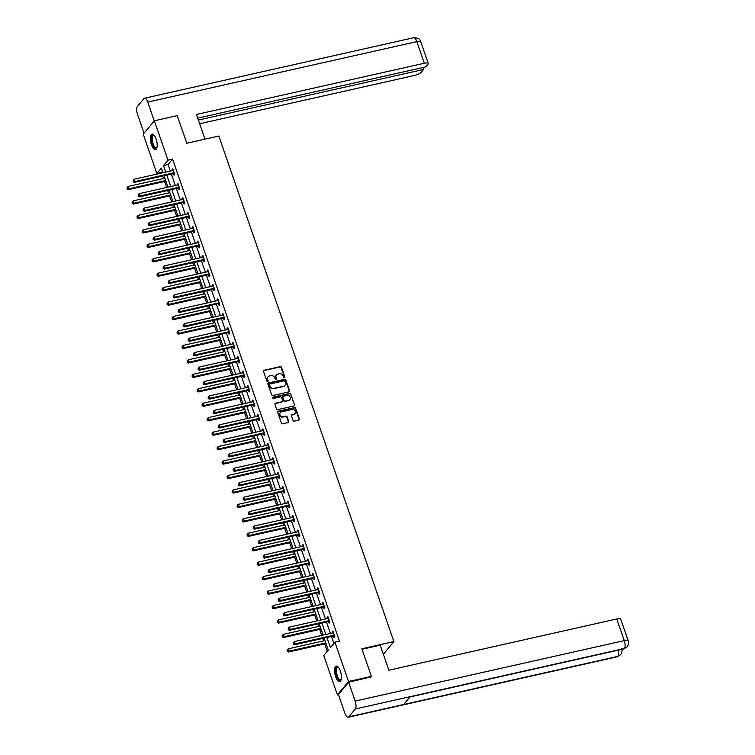 <?xml version="1.0" encoding="UTF-8"?>
<svg xmlns="http://www.w3.org/2000/svg" width="755" height="755" viewBox="0 0 755 755"><rect width="100%" height="100%" fill="white"/><g stroke="black" fill="none" stroke-linecap="round" stroke-linejoin="round"><path stroke-width="1.13" d="M284.418 377.764A0.698 0.623 39.7 0 0 284.824 376.99L281.483 367.326A1 0.887 39.7 0 0 280.265 366.619L264.099 370.261A1 0.887 39.7 0 0 263.514 371.366L266.855 381.03A0.698 0.623 39.7 0 0 268.025 381.332A0.698 0.623 39.7 0 0 268.119 380.746L267.685 379.491A3.19 2.822 39.7 0 1 269.554 375.943L270.903 375.641A3.19 2.822 39.7 0 1 274.782 377.896L275.216 379.152A0.698 0.623 39.7 0 0 276.472 378.868L276.037 377.613A3.19 2.822 39.7 0 1 277.906 374.065L279.256 373.763A3.19 2.822 39.7 0 1 283.134 376.018L283.569 377.273A0.698 0.623 39.7 0 0 284.418 377.764M284.541 377.726A0.698 0.623 39.7 0 0 284.522 377.349L281.181 367.694A1 0.887 39.7 0 0 279.963 366.987L263.797 370.62A1 0.887 39.7 0 0 263.523 370.733M267.836 381.483A0.698 0.623 39.7 0 0 267.817 381.105L267.685 379.491M276.188 379.605A0.698 0.623 39.7 0 0 276.17 379.227L276.037 377.613M335.654 676.678A7.918 3.029 77.3 0 1 336.258 666.127A7.918 3.029 77.3 0 1 340.345 671.035A7.918 3.029 77.3 0 1 339.741 681.576A7.918 3.029 77.3 0 1 335.654 676.678M151.425 144.649A7.918 3.029 77.3 0 1 152.029 134.107A7.918 3.029 77.3 0 1 156.115 139.005A7.918 3.029 77.3 0 1 155.511 149.556A7.918 3.029 77.3 0 1 151.425 144.649M293.044 420.441A1 0.887 39.7 0 0 294.261 421.148L298.791 420.129A1 0.887 39.7 0 0 299.376 419.016L295.667 408.285A1 0.887 39.7 0 0 294.45 407.577L278.284 411.211A1 0.887 39.7 0 0 277.698 412.324L281.407 423.055A1 0.887 39.7 0 0 282.625 423.763L288.108 422.526A1 0.887 39.7 0 0 288.693 421.422L287.098 416.826A1 0.887 39.7 0 0 285.89 416.118L283.172 416.732A2.671 2.359 39.7 0 1 281.483 411.862L292.128 409.474A2.671 2.359 39.7 0 1 293.818 414.335L292.043 414.74A1 0.887 39.7 0 0 291.458 415.845L293.044 420.441M162.467 171.262L161.438 172.499L156.861 173.527L143.233 134.163L154.36 120.781L177.246 115.638L186.806 143.242L218.837 136.042L393.893 641.571L361.862 648.772L371.413 676.376L348.536 681.52L337.409 694.902L323.772 655.538L328.283 650.112L324.131 638.107M154.36 120.781L167.997 160.145L163.486 165.571L165.751 172.121M326.896 637.484L330.388 647.582L334.909 642.156L339.476 641.127L172.574 159.116L167.997 160.145M334.909 642.156L348.536 681.52M289.005 391.854A1 0.887 39.7 0 0 289.59 390.741L285.871 380.01A1 0.887 39.7 0 0 284.663 379.303L268.487 382.936A1 0.887 39.7 0 0 267.902 384.05L271.621 394.78A1 0.887 39.7 0 0 272.838 395.488L289.005 391.854M290.769 394.148L294.488 404.878A1 0.887 39.7 0 1 293.903 405.992L277.727 409.625A1 0.887 39.7 0 1 276.519 408.917L274.924 404.321A1 0.887 39.7 0 1 275.509 403.217L282.068 401.736A1 0.887 39.7 0 0 282.653 400.631L281.596 397.583A1 0.887 39.7 0 0 280.388 396.875L273.555 398.413A0.698 0.623 39.7 0 1 273.112 397.139L289.552 393.44A1 0.887 39.7 0 1 290.769 394.148L294.488 404.878M383.342 654.264L393.893 641.571M172.574 159.116L168.063 164.543L170.328 171.092M171.366 174.084L175.33 185.541M176.368 188.533L180.332 199.99M181.37 202.982L185.334 214.439M186.372 217.431L190.335 228.888M191.374 231.879L195.347 243.336M196.385 246.328L200.349 257.785M201.387 260.777L205.351 272.234M206.389 275.235L210.352 286.683M211.391 289.684L215.354 301.132M216.392 304.133L220.356 315.581M221.394 318.582L225.368 330.029M226.406 333.03L230.369 344.478M231.407 347.479L235.371 358.927M236.409 361.928L240.373 373.376M241.411 376.377L245.375 387.825M246.413 390.826L250.377 402.273M251.415 405.275L255.388 416.722M256.426 419.723L260.39 431.171M261.428 434.172L265.392 445.62M266.43 448.621L270.394 460.069M271.432 463.07L275.396 474.517M276.434 477.519L280.398 488.966M281.436 491.967L285.409 503.415M286.447 506.416L290.411 517.864M291.449 520.865L295.413 532.313M296.451 535.314L300.414 546.762M301.453 549.763L305.416 561.21M306.454 564.212L310.418 575.659M311.456 578.66L315.43 590.108M316.468 593.109L320.431 604.566M321.47 607.558L325.433 619.015M326.471 622.007L330.435 633.464M331.473 636.456L333.87 643.392M173.48 173.744L173.999 175.245L174.754 174.339L172.829 168.78L172.074 169.686L172.404 170.621M178.482 188.193L179.001 189.694L179.756 188.788L177.831 183.229L177.076 184.135L177.406 185.069M183.484 202.642L184.003 204.143L184.758 203.237L182.833 197.678L182.087 198.584L182.408 199.518M188.495 217.091L189.014 218.591L189.76 217.685L187.835 212.127L187.089 213.033L187.41 213.967M193.497 231.54L194.016 233.04L194.762 232.134L192.846 226.576L192.091 227.481L192.412 228.416M198.499 245.988L199.018 247.489L199.773 246.583L197.848 241.024L197.093 241.93L197.414 242.865M203.501 260.437L204.02 261.938L204.775 261.032L202.85 255.473L202.095 256.379L202.425 257.313M208.503 274.886L209.022 276.387L209.777 275.481L207.852 269.922L207.096 270.828L207.427 271.762M213.505 289.335L214.024 290.835L214.779 289.929L212.853 284.371L212.108 285.277L212.429 286.211M218.516 303.784L219.035 305.284L219.78 304.378L217.855 298.82L217.11 299.726L217.431 300.669M223.518 318.232L224.037 319.733L224.782 318.827L222.867 313.268L222.112 314.174L222.432 315.118M228.52 332.681L229.039 334.182L229.794 333.276L227.868 327.717L227.113 328.623L227.434 329.567M233.522 347.13L234.041 348.631L234.796 347.725L232.87 342.166L232.115 343.072L232.446 344.016M238.523 361.579L239.042 363.079L239.797 362.173L237.872 356.615L237.117 357.521L237.447 358.465M243.525 376.028L244.044 377.528L244.799 376.622L242.874 371.064L242.119 371.97L242.449 372.913M248.537 390.477L249.056 391.977L249.801 391.071L247.876 385.512L247.13 386.418L247.451 387.362M253.538 404.925L254.057 406.426L254.803 405.52L252.887 399.961L252.132 400.867L252.453 401.811M258.54 419.374L259.059 420.875L259.814 419.969L257.889 414.41L257.134 415.316L257.455 416.26M263.542 433.823L264.061 435.324L264.816 434.418L262.891 428.859L262.136 429.765L262.466 430.709M268.544 448.272L269.063 449.772L269.818 448.866L267.893 443.317L267.138 444.214L267.468 445.157M273.546 462.721L274.065 464.221L274.82 463.315L272.895 457.766L272.14 458.662L272.47 459.606M278.557 477.169L279.076 478.67L279.822 477.764L277.897 472.215L277.151 473.111L277.472 474.055M283.559 491.618L284.078 493.119L284.824 492.213L282.899 486.664L282.153 487.56L282.474 488.504M288.561 506.067L289.08 507.568L289.835 506.662L287.91 501.112L287.155 502.009L287.476 502.953M293.563 520.516L294.082 522.016L294.837 521.11L292.912 515.561L292.157 516.458L292.487 517.401M298.565 534.965L299.084 536.465L299.839 535.569L297.914 530.01L297.159 530.907L297.489 531.85M303.567 549.423L304.086 550.914L304.841 550.017L302.915 544.459L302.16 545.365L302.491 546.299M308.578 563.872L309.097 565.363L309.843 564.466L307.917 558.908L307.172 559.814L307.493 560.748M313.58 578.321L314.099 579.812L314.844 578.915L312.919 573.356L312.174 574.262L312.495 575.197M318.582 592.769L319.101 594.26L319.856 593.364L317.93 587.805L317.175 588.711L317.496 589.646M323.584 607.218L324.103 608.709L324.858 607.813L322.932 602.254L322.177 603.16L322.508 604.094M328.585 621.667L329.105 623.158L329.859 622.262L327.934 616.703L327.179 617.609L327.51 618.543M333.587 636.116L334.106 637.616L334.861 636.71L332.936 631.152L332.181 632.058L332.511 632.992M161.438 172.499L161.627 173.046M162.665 176.038L163.524 178.501M164.562 181.502L166.629 187.495M167.667 190.487L168.525 192.95M169.564 195.951L171.64 201.944M172.678 204.935L173.527 207.398M174.565 210.4L176.642 216.392M177.68 219.394L178.529 221.847M179.567 224.848L181.644 230.841M182.682 233.842L183.531 236.296M184.569 239.297L186.645 245.29M187.684 248.291L188.533 250.745M189.571 253.746L191.647 259.739M192.685 262.74L193.544 265.194M194.582 268.195L196.649 274.188M197.687 277.189L198.546 279.643M199.584 282.644L201.661 288.636M202.699 291.638L203.548 294.091M204.586 297.093L206.662 303.085M207.701 306.086L208.55 308.54M209.588 311.541L211.664 317.534M212.702 320.535L213.552 322.989M214.59 325.99L216.666 331.983M217.704 334.984L218.554 337.438M219.592 340.439L221.668 346.432M222.706 349.433L223.565 351.887M224.603 354.888L226.67 360.881M227.708 363.882L228.567 366.335M229.605 369.337L231.681 375.329M232.719 378.33L233.569 380.784M234.607 383.785L236.683 389.778M237.721 392.779L238.571 395.233M239.609 398.234L241.685 404.227M242.723 407.228L243.572 409.682M244.611 412.683L246.687 418.676M247.725 421.677L248.574 424.14M249.612 427.132L251.689 433.125M252.727 436.126L253.586 438.589M254.624 441.581L256.691 447.573M257.729 450.575L258.587 453.038M259.626 456.029L261.702 462.022M262.74 465.023L263.589 467.487M264.627 470.478L266.704 476.471M267.742 479.472L268.591 481.935M269.629 484.927L271.706 490.92M272.744 493.921L273.593 496.384M274.631 499.376L276.707 505.369M277.746 508.37L278.595 510.833M279.633 513.825L281.709 519.817M282.748 522.819L283.606 525.282M284.644 528.274L286.711 534.266M287.749 537.267L288.608 539.731M289.646 542.722L291.723 548.715M292.761 551.716L293.61 554.179M294.648 557.171L296.724 563.173M297.763 566.165L298.612 568.628M299.65 571.62L301.726 577.622M302.764 580.614L303.614 583.077M304.652 586.069L306.728 592.071M307.766 595.063L308.616 597.526M309.654 600.518L311.73 606.52M312.768 609.512L313.627 611.975M314.656 614.976L316.732 620.969M317.77 623.96L318.629 626.423M319.667 629.425L321.743 635.417M322.781 638.409L323.631 640.872M324.669 643.873L327.255 651.348M338.457 694.666L337.409 694.902M371.413 676.376L370.658 677.282M162.986 172.744L161.381 168.101L156.861 173.527M323.093 635.106L319.129 623.658M318.091 620.657L314.127 609.209M313.089 606.208L309.116 594.761M308.078 591.76L304.114 580.312M303.076 577.311L299.112 565.863M298.074 562.862L294.11 551.414M293.072 548.413L289.108 536.965M288.07 533.964L284.107 522.517M283.068 519.515L279.095 508.068M278.057 505.067L274.093 493.619M273.055 490.618L269.091 479.17M268.053 476.169L264.09 464.721M263.051 461.72L259.088 450.273M258.05 447.271L254.086 435.824M253.048 432.823L249.075 421.375M248.036 418.374L244.073 406.926M243.034 403.925L239.071 392.477M238.033 389.476L234.069 378.029M233.031 375.027L229.067 363.58M228.029 360.579L224.065 349.131M223.027 346.13L219.054 334.682M218.016 331.681L214.052 320.224M213.014 317.232L209.05 305.775M208.012 302.783L204.048 291.326M203.01 288.334L199.046 276.877M198.008 273.886L194.044 262.429M193.006 259.437L189.033 247.98M187.995 244.988L184.031 233.531M182.993 230.539L179.029 219.082M177.991 216.09L174.028 204.633M172.989 201.642L169.026 190.185M167.987 187.193L164.024 175.736M166.789 175.113L170.753 186.57M171.791 189.562L175.755 201.019M176.793 204.01L180.756 215.468M181.795 218.459L185.758 229.916M186.796 232.908L190.77 244.365M191.808 247.357L195.772 258.814M196.81 261.806L200.773 273.263M201.811 276.264L205.775 287.712M206.813 290.713L210.777 302.16M211.815 305.162L215.779 316.609M216.817 319.61L220.79 331.058M221.828 334.059L225.792 345.507M226.83 348.508L230.794 359.956M231.832 362.957L235.796 374.405M236.834 377.406L240.798 388.853M241.836 391.854L245.8 403.302M246.838 406.303L250.811 417.751M251.849 420.752L255.813 432.2M256.851 435.201L260.815 446.649M261.853 449.65L265.817 461.097M266.855 464.099L270.818 475.546M271.857 478.547L275.82 489.995M276.858 492.996L280.832 504.444M281.87 507.445L285.834 518.893M286.872 521.894L290.835 533.341M291.874 536.343L295.837 547.79M296.875 550.791L300.839 562.239M301.877 565.24L305.841 576.688M306.879 579.689L310.852 591.137M311.891 594.138L315.854 605.585M316.892 608.587L320.856 620.044M321.894 623.035L325.858 634.493M168.063 164.543L163.486 165.571M172.074 169.686L173.065 169.46M177.076 184.135L178.067 183.909M182.087 198.584L183.069 198.357M187.089 213.033L188.071 212.806M192.091 227.481L193.082 227.255M197.093 241.93L198.084 241.704M202.095 256.379L203.086 256.153M207.096 270.828L208.087 270.601M212.108 285.277L213.089 285.05M217.11 299.726L218.091 299.509M222.112 314.174L223.102 313.957M227.113 328.623L228.104 328.406M232.115 343.072L233.106 342.855M237.117 357.521L238.108 357.304M242.119 371.97L243.11 371.753M247.13 386.418L248.112 386.201M252.132 400.867L253.123 400.65M257.134 415.316L258.125 415.099M262.136 429.765L263.127 429.548M267.138 444.214L268.129 443.997M272.14 458.662L273.131 458.445M277.151 473.111L278.133 472.894M282.153 487.56L283.144 487.343M287.155 502.009L288.146 501.792M292.157 516.458L293.148 516.241M297.159 530.907L298.149 530.69M302.16 545.365L303.151 545.138M307.172 559.814L308.153 559.587M312.174 574.262L313.165 574.036M317.175 588.711L318.166 588.485M322.177 603.16L323.168 602.934M327.179 617.609L328.17 617.382M332.181 632.058L333.172 631.831M276.321 375.122A3.19 2.822 39.7 0 0 275.735 377.981M267.968 377A3.19 2.822 39.7 0 0 267.383 379.859M289.278 391.741A1 0.887 39.7 0 0 289.288 391.099L285.569 380.378A1 0.887 39.7 0 0 284.361 379.671L268.185 383.304A1 0.887 39.7 0 0 267.912 383.417M284.965 381.294A0.698 0.623 39.7 0 0 284.116 380.803L269.922 383.993A0.698 0.623 39.7 0 0 269.507 384.767L269.969 386.088A3.19 2.822 39.7 0 0 273.848 388.353L283.55 386.173A3.19 2.822 39.7 0 0 285.418 382.615L284.965 381.294M269.488 384.399A0.698 0.623 39.7 0 0 269.205 385.125L269.507 384.767M284.833 385.475A3.19 2.822 39.7 0 1 283.248 386.532L273.546 388.712A3.19 2.822 39.7 0 1 269.667 386.447L269.205 385.125M294.176 405.879A1 0.887 39.7 0 0 294.186 405.237M282.342 401.622A1 0.887 39.7 0 1 281.766 402.104L275.207 403.576A1 0.887 39.7 0 0 274.933 403.689M290.467 394.516A1 0.887 39.7 0 0 289.259 393.808L272.819 397.498A0.698 0.623 39.7 0 0 272.687 397.545M288.872 400.207A2.671 2.359 39.7 0 0 287.193 395.346L283.436 396.186A1 0.887 39.7 0 0 282.851 397.3L283.908 400.348A1 0.887 39.7 0 0 285.126 401.056L288.57 400.575A2.671 2.359 39.7 0 0 289.92 399.659M282.861 396.668A1 0.887 39.7 0 0 282.559 397.659L282.851 397.3M288.57 400.575L284.824 401.415A1 0.887 39.7 0 1 283.606 400.707L282.559 397.659M294.865 413.787A2.671 2.359 39.7 0 1 293.516 414.703L291.741 415.099A1 0.887 39.7 0 0 291.468 415.212M280.133 412.787A2.671 2.359 39.7 0 0 282.87 417.09L283.172 416.732M288.382 422.413A1 0.887 39.7 0 0 288.391 421.781L286.796 417.185A1 0.887 39.7 0 0 285.588 416.477L282.87 417.09M299.065 420.016A1 0.887 39.7 0 0 299.074 419.374L295.365 408.653A1 0.887 39.7 0 0 294.148 407.945L277.982 411.579A1 0.887 39.7 0 0 277.708 411.692M164.873 178.199L128.274 186.419L129.077 188.741L128.322 189.647L165.911 181.191M127.416 188.58L127.095 187.655L127.123 188.948L129.077 188.741L165.675 180.511M127.095 187.655L128.274 186.419M128.322 189.647L127.123 188.948M174.235 172.838L174.084 172.81A1.019 0.897 39.7 0 0 173.716 172.82L135.088 181.502L134.286 179.19L172.914 170.507A1.019 0.897 39.7 0 0 173.235 170.366L173.348 170.281M174.613 173.924L173.329 173.716A1.019 0.897 39.7 0 0 172.961 173.726L134.343 182.408L135.088 181.502L133.437 181.351L133.116 180.426L133.437 181.351M133.135 181.71L134.343 182.408M134.286 179.19L133.116 180.426M156.983 147.404A6.852 2.624 77.3 0 1 156.927 147.518A6.852 2.624 77.3 0 1 153.822 146.904A6.852 2.624 77.3 0 1 151.538 138.401A6.852 2.624 77.3 0 1 154.199 135.343A6.852 2.624 77.3 0 1 154.284 135.419M154.35 135.504A6.342 2.425 -102.7 0 0 153.567 135.371A6.342 2.425 -102.7 0 0 152.246 139.76A6.342 2.425 -102.7 0 0 154.331 146.413A6.342 2.425 -102.7 0 0 156.351 147.754A6.342 2.425 -102.7 0 0 157.002 147.3M152.491 134.088A7.871 3.011 -102.7 0 0 151.16 139.798A7.871 3.011 -102.7 0 0 153.727 147.687A7.871 3.011 -102.7 0 0 155.926 149.367M341.213 679.424A6.852 2.624 77.3 0 1 341.156 679.538A6.852 2.624 77.3 0 1 338.051 678.924A6.852 2.624 77.3 0 1 335.767 670.421A6.852 2.624 77.3 0 1 338.419 667.363A6.852 2.624 77.3 0 1 338.514 667.439M338.58 667.524A6.342 2.425 -102.7 0 0 337.796 667.392A6.342 2.425 -102.7 0 0 336.475 671.78A6.342 2.425 -102.7 0 0 338.561 678.434A6.342 2.425 -102.7 0 0 340.58 679.774A6.342 2.425 -102.7 0 0 341.232 679.321M336.721 666.108A7.871 3.011 -102.7 0 0 335.39 671.818A7.871 3.011 -102.7 0 0 337.957 679.708A7.871 3.011 -102.7 0 0 340.156 681.397M204.973 139.156L196.423 114.467L424.319 63.25L416.836 41.619L147.744 102.095L154.256 120.904M199.631 123.745L414.099 75.547A6.097 1.595 160.9 0 0 421.394 72.14L423.63 69.441L198.367 120.073M147.744 102.095A6.248 2.388 -102.7 0 0 144.526 98.225A6.248 2.388 -102.7 0 0 143.922 98.622L137.401 106.474A6.248 2.388 -102.7 0 0 137.523 114.392L144.035 133.201M197.697 118.139L425.763 66.874L428.009 64.184A6.097 1.595 160.9 0 0 428.274 63.42A6.097 1.595 160.9 0 0 424.319 63.25M422.96 67.506L423.63 69.441M362.032 649.272L380.199 645.195L388.863 670.204L616.76 618.977A6.097 1.595 -19.1 0 1 620.714 619.157L628.198 640.787A6.097 1.595 -19.1 0 0 624.253 640.608L616.76 618.977M348.763 716.854L403.68 704.509L410.201 696.667L355.284 709.002L348.763 716.854A6.248 2.388 -102.7 0 1 348.159 717.25A6.248 2.388 -102.7 0 1 344.941 713.381L338.41 694.534L348.64 682.237L370.969 676.914M355.284 709.002A6.248 2.388 -102.7 0 0 355.161 701.084L348.64 682.237M409.956 696.969L623.781 648.904A6.248 2.388 -102.7 0 0 624.376 648.526L627.131 646.865C628.641 644.421 629 642.392 628.198 640.787M348.159 717.25L617.241 656.774A6.248 2.388 -102.7 0 0 617.845 656.378L620.648 654.66C622.101 652.235 622.441 650.234 621.658 648.649M169.875 192.648L133.276 200.868L134.079 203.189L133.324 204.095L170.913 195.649M132.427 203.029L132.106 202.104L132.125 203.397L134.079 203.189L170.677 194.96M132.106 202.104L133.276 200.868M133.324 204.095L132.125 203.397M174.877 207.096L138.278 215.317L139.08 217.638L138.325 218.544L175.915 210.098M137.429 217.478L137.108 216.553L137.127 217.846L139.08 217.638L175.679 209.409M137.108 216.553L138.278 215.317M138.325 218.544L137.127 217.846M179.237 187.287L179.086 187.259A1.019 0.897 39.7 0 0 178.718 187.268L140.09 195.951L139.288 193.639L177.916 184.956A1.019 0.897 39.7 0 0 178.237 184.815L178.35 184.73M179.614 188.373L178.331 188.165A1.019 0.897 39.7 0 0 177.963 188.174L139.345 196.857L140.09 195.951L138.439 195.8L138.118 194.875L138.439 195.8M138.137 196.158L139.345 196.857M139.288 193.639L138.118 194.875M184.239 201.736L184.088 201.708A1.019 0.897 39.7 0 0 183.72 201.717L145.102 210.4L144.299 208.087L182.918 199.405A1.019 0.897 39.7 0 0 183.238 199.263L183.352 199.178M184.616 202.821L183.333 202.614A1.019 0.897 39.7 0 0 182.974 202.623L144.347 211.306L145.102 210.4L143.441 210.249L143.12 209.324L143.441 210.249M143.139 210.607L144.347 211.306M144.299 208.087L143.12 209.324M179.879 221.545L143.28 229.775L144.082 232.087L143.337 232.993L180.917 224.546M142.431 231.927L142.11 231.002L142.129 232.295L144.082 232.087L180.681 223.857M142.11 231.002L143.28 229.775M143.337 232.993L142.129 232.295M184.89 235.994L148.291 244.224L149.094 246.536L148.339 247.442L185.928 238.995M147.433 246.375L147.112 245.45L147.131 246.743L149.094 246.536L185.692 238.306M147.112 245.45L148.291 244.224M148.339 247.442L147.131 246.743M189.892 250.443L153.293 258.672L154.095 260.985L153.34 261.891L190.93 253.444M152.435 260.824L152.114 259.899L152.132 261.192L154.095 260.985L190.694 252.755M152.114 259.899L153.293 258.672M153.34 261.891L152.132 261.192M189.241 216.185L189.09 216.156A1.019 0.897 39.7 0 0 188.722 216.175L150.103 224.848L149.301 222.536L187.919 213.854A1.019 0.897 39.7 0 0 188.24 213.712L188.354 213.627M189.618 217.27L188.335 217.062A1.019 0.897 39.7 0 0 187.976 217.072L149.348 225.754L150.103 224.848L148.442 224.697L148.122 223.773L148.442 224.697M148.14 225.056L149.348 225.754M149.301 222.536L148.122 223.773M194.243 230.634L194.092 230.605A1.019 0.897 39.7 0 0 193.733 230.624L155.105 239.297L154.303 236.985L192.931 228.303A1.019 0.897 39.7 0 0 193.242 228.161L193.365 228.076M194.62 231.719L193.346 231.511A1.019 0.897 39.7 0 0 192.978 231.521L154.35 240.203L155.105 239.297L153.444 239.146L153.123 238.221L153.444 239.146M153.152 239.505L154.35 240.203M154.303 236.985L153.123 238.221M199.254 245.082L199.094 245.064A1.019 0.897 39.7 0 0 198.735 245.073L160.107 253.746L159.305 251.434L197.933 242.751A1.019 0.897 39.7 0 0 198.244 242.61L198.367 242.525M199.622 246.168L198.348 245.96A1.019 0.897 39.7 0 0 197.98 245.97L159.352 254.652L160.107 253.746L158.456 253.595L158.135 252.67L158.456 253.595M158.154 253.954L159.352 254.652M159.305 251.434L158.135 252.67M194.894 264.892L158.295 273.121L159.097 275.433L158.342 276.339L195.932 267.893M157.436 275.273L157.115 274.348L157.134 275.641L159.097 275.433L195.696 267.204M157.115 274.348L158.295 273.121M158.342 276.339L157.134 275.641M204.256 259.531L204.105 259.512A1.019 0.897 39.7 0 0 203.737 259.522L165.109 268.195L164.307 265.883L202.935 257.2A1.019 0.897 39.7 0 0 203.255 257.059L203.369 256.974M204.633 260.617L203.35 260.409A1.019 0.897 39.7 0 0 202.982 260.418L164.363 269.101L165.109 268.195L163.457 268.044L163.137 267.119L163.457 268.044M163.155 268.402L164.363 269.101M164.307 265.883L163.137 267.119M199.896 279.341L163.297 287.57L164.099 289.882L163.344 290.788L200.934 282.342M162.448 289.722L162.127 288.797L162.146 290.09L164.099 289.882L200.698 281.653M162.127 288.797L163.297 287.57M163.344 290.788L162.146 290.09M209.258 273.98L209.107 273.961A1.019 0.897 39.7 0 0 208.739 273.971L170.111 282.644L169.309 280.332L207.936 271.649A1.019 0.897 39.7 0 0 208.257 271.507L208.371 271.423M209.635 275.065L208.352 274.858A1.019 0.897 39.7 0 0 207.984 274.867L169.365 283.55L170.111 282.644L168.459 282.493L168.138 281.568L168.459 282.493M168.157 282.851L169.365 283.55M169.309 280.332L168.138 281.568M204.898 293.789L168.299 302.019L169.101 304.331L168.346 305.237L205.936 296.791M167.45 304.171L167.129 303.246L167.148 304.539L169.101 304.331L205.7 296.102M167.129 303.246L168.299 302.019M168.346 305.237L167.148 304.539M214.26 288.429L214.109 288.41A1.019 0.897 39.7 0 0 213.74 288.419L175.122 297.093L174.32 294.78L212.938 286.098A1.019 0.897 39.7 0 0 213.259 285.956L213.372 285.871M214.637 289.514L213.354 289.307A1.019 0.897 39.7 0 0 212.995 289.316L174.367 297.998L175.122 297.093L173.461 296.941L173.14 296.017L173.461 296.941M173.159 297.3L174.367 297.998M174.32 294.78L173.14 296.017M209.899 308.238L173.301 316.468L174.103 318.78L173.357 319.686L210.938 311.239M172.451 318.619L172.131 317.695L172.149 318.988L174.103 318.78L210.702 310.55M172.131 317.695L173.301 316.468M173.357 319.686L172.149 318.988M219.261 302.878L219.11 302.859A1.019 0.897 39.7 0 0 218.742 302.868L180.124 311.541L179.322 309.229L217.94 300.547A1.019 0.897 39.7 0 0 218.261 300.405L218.374 300.32M219.639 303.963L218.355 303.755A1.019 0.897 39.7 0 0 217.997 303.765L179.369 312.447L180.124 311.541L178.463 311.39L178.142 310.465L178.463 311.39M178.161 311.749L179.369 312.447M179.322 309.229L178.142 310.465M214.911 322.687L178.312 330.916L179.114 333.229L178.359 334.135L215.949 325.688M177.453 333.078L177.132 332.143L177.151 333.436L179.114 333.229L215.713 324.999M177.132 332.143L178.312 330.916M178.359 334.135L177.151 333.436M224.263 317.327L224.112 317.308A1.019 0.897 39.7 0 0 223.754 317.317L185.126 326L184.324 323.678L222.952 314.995A1.019 0.897 39.7 0 0 223.263 314.854L223.386 314.769M224.641 318.412L223.357 318.204A1.019 0.897 39.7 0 0 222.999 318.223L184.371 326.896L185.126 326L183.465 325.839L183.144 324.914L183.465 325.839M183.172 326.198L184.371 326.896M184.324 323.678L183.144 324.914M219.913 337.136L183.314 345.365L184.116 347.677L183.361 348.584L220.951 340.137M182.455 347.526L182.134 346.592L182.153 347.885L184.116 347.677L220.715 339.448M182.134 346.592L183.314 345.365M183.361 348.584L182.153 347.885M229.275 331.775L229.114 331.756A1.019 0.897 39.7 0 0 228.756 331.766L190.128 340.448L189.326 338.127L227.953 329.444A1.019 0.897 39.7 0 0 228.265 329.303L228.387 329.218M229.643 332.861L228.369 332.662A1.019 0.897 39.7 0 0 228.001 332.672L189.373 341.345L190.128 340.448L188.476 340.288L188.155 339.363L188.476 340.288M188.174 340.647L189.373 341.345M189.326 338.127L188.155 339.363M224.914 351.585L188.316 359.814L189.118 362.126L188.363 363.032L225.953 354.586M187.457 361.975L187.136 361.041L187.155 362.334L189.118 362.126L225.717 353.906M187.136 361.041L188.316 359.814M188.363 363.032L187.155 362.334M234.276 346.224L234.126 346.205A1.019 0.897 39.7 0 0 233.757 346.215L195.13 354.897L194.328 352.576L232.955 343.893A1.019 0.897 39.7 0 0 233.276 343.752L233.389 343.667M234.654 347.309L233.37 347.111A1.019 0.897 39.7 0 0 233.002 347.121L194.384 355.794L195.13 354.897L193.478 354.737L193.157 353.812L193.478 354.737M193.176 355.095L194.384 355.794M194.328 352.576L193.157 353.812M229.916 366.033L193.318 374.263L194.12 376.575L193.365 377.481L230.954 369.035M192.468 376.424L192.147 375.49L192.166 376.783L194.12 376.575L230.719 368.355M192.147 375.49L193.318 374.263M193.365 377.481L192.166 376.783M239.278 360.673L239.127 360.654A1.019 0.897 39.7 0 0 238.759 360.663L200.132 369.346L199.329 367.024L237.957 358.342A1.019 0.897 39.7 0 0 238.278 358.2L238.391 358.115M239.656 361.758L238.372 361.56A1.019 0.897 39.7 0 0 238.004 361.57L199.386 370.243L200.132 369.346L198.48 369.186L198.159 368.261L198.48 369.186M198.178 369.544L199.386 370.243M199.329 367.024L198.159 368.261M234.918 380.482L198.32 388.712L199.122 391.024L198.367 391.93L235.956 383.483M197.47 390.873L197.149 389.939L197.168 391.232L199.122 391.024L235.72 382.804M197.149 389.939L198.32 388.712M198.367 391.93L197.168 391.232M244.28 375.122L244.129 375.103A1.019 0.897 39.7 0 0 243.761 375.112L205.143 383.795L204.341 381.473L242.959 372.791A1.019 0.897 39.7 0 0 243.28 372.649L243.393 372.564M244.658 376.207L243.374 376.009A1.019 0.897 39.7 0 0 243.016 376.018L204.388 384.691L205.143 383.795L203.482 383.634L203.161 382.709L203.482 383.634M203.18 383.993L204.388 384.691M204.341 381.473L203.161 382.709M239.92 394.931L203.321 403.161L204.124 405.473L203.378 406.379L240.958 397.932M202.472 405.322L202.151 404.397L202.17 405.68L204.124 405.473L240.722 397.253M202.151 404.397L203.321 403.161M203.378 406.379L202.17 405.68M249.282 389.571L249.131 389.552A1.019 0.897 39.7 0 0 248.763 389.561L210.145 398.244L209.343 395.922L247.961 387.239A1.019 0.897 39.7 0 0 248.282 387.098L248.395 387.013M249.66 390.656L248.376 390.458A1.019 0.897 39.7 0 0 248.018 390.467L209.39 399.14L210.145 398.244L208.484 398.083L208.163 397.158L208.484 398.083M208.182 398.442L209.39 399.14M209.343 395.922L208.163 397.158M244.931 409.38L208.333 417.609L209.126 419.922L208.38 420.828L245.97 412.381M207.474 419.771L207.153 418.846L207.172 420.129L209.126 419.922L245.724 411.702M207.153 418.846L208.333 417.609M208.38 420.828L207.172 420.129M254.284 404.019L254.133 404A1.019 0.897 39.7 0 0 253.774 404.01L215.147 412.692L214.345 410.371L252.972 401.698A1.019 0.897 39.7 0 0 253.284 401.547L253.406 401.462M254.661 405.105L253.378 404.906A1.019 0.897 39.7 0 0 253.019 404.916L214.392 413.589L215.147 412.692L213.486 412.532L213.165 411.607L213.486 412.532M213.193 412.891L214.392 413.589M214.345 410.371L213.165 411.607M249.933 423.829L213.335 432.058L214.137 434.37L213.382 435.276L250.971 426.83M212.476 434.219L212.155 433.294L212.174 434.578L214.137 434.37L250.736 426.15M212.155 433.294L213.335 432.058M213.382 435.276L212.174 434.578M259.295 418.468L259.135 418.449A1.019 0.897 39.7 0 0 258.776 418.459L220.149 427.141L219.346 424.82L257.974 416.147A1.019 0.897 39.7 0 0 258.286 415.996L258.408 415.911M259.663 419.553L258.389 419.355A1.019 0.897 39.7 0 0 258.021 419.365L219.394 428.047L220.149 427.141L218.497 426.981L218.176 426.056L218.497 426.981M218.195 427.349L219.394 428.047M219.346 424.82L218.176 426.056M254.935 438.277L218.337 446.507L219.139 448.819L218.384 449.725L255.973 441.279M217.478 448.668L217.157 447.743L217.176 449.027L219.139 448.819L255.737 440.599M217.157 447.743L218.337 446.507M218.384 449.725L217.176 449.027M264.297 432.917L264.146 432.898A1.019 0.897 39.7 0 0 263.778 432.908L225.15 441.59L224.348 439.268L262.976 430.595A1.019 0.897 39.7 0 0 263.297 430.444L263.41 430.359M264.675 434.002L263.391 433.804A1.019 0.897 39.7 0 0 263.023 433.814L224.405 442.496L225.15 441.59L223.499 441.43L223.178 440.505L223.499 441.43M223.197 441.798L224.405 442.496M224.348 439.268L223.178 440.505M259.937 452.726L223.338 460.956L224.141 463.268L223.386 464.174L260.975 455.727M222.489 463.117L222.168 462.192L222.187 463.476L224.141 463.268L260.739 455.048M222.168 462.192L223.338 460.956M223.386 464.174L222.187 463.476M269.299 447.366L269.148 447.347A1.019 0.897 39.7 0 0 268.78 447.356L230.152 456.039L229.35 453.717L267.978 445.044A1.019 0.897 39.7 0 0 268.299 444.893L268.412 444.808M269.677 448.451L268.393 448.253A1.019 0.897 39.7 0 0 268.025 448.262L229.407 456.945L230.152 456.039L228.501 455.878L228.18 454.954L228.501 455.878M228.199 456.246L229.407 456.945M229.35 453.717L228.18 454.954M264.939 467.175L228.34 475.405L229.143 477.717L228.387 478.623L265.977 470.176M227.491 477.566L227.17 476.641L227.189 477.924L229.143 477.717L265.741 469.497M227.17 476.641L228.34 475.405M228.387 478.623L227.189 477.924M274.301 461.824L274.15 461.796A1.019 0.897 39.7 0 0 273.782 461.805L235.164 470.488L234.361 468.166L272.98 459.493A1.019 0.897 39.7 0 0 273.301 459.342L273.414 459.257M274.678 462.9L273.395 462.702A1.019 0.897 39.7 0 0 273.027 462.711L234.409 471.394L235.164 470.488L233.503 470.327L233.182 469.402L233.503 470.327M233.201 470.695L234.409 471.394M234.361 468.166L233.182 469.402M269.941 481.624L233.342 489.853L234.144 492.166L233.399 493.072L270.979 484.625M232.493 492.015L232.172 491.09L232.191 492.373L234.144 492.166L270.743 483.946M232.172 491.09L233.342 489.853M233.399 493.072L232.191 492.373M279.303 476.273L279.152 476.245A1.019 0.897 39.7 0 0 278.784 476.254L240.165 484.937L239.363 482.615L277.982 473.942A1.019 0.897 39.7 0 0 278.302 473.791L278.416 473.706M279.68 477.349L278.397 477.151A1.019 0.897 39.7 0 0 278.038 477.16L239.411 485.842L240.165 484.937L238.505 484.776L238.184 483.851L238.505 484.776M238.202 485.144L239.411 485.842M239.363 482.615L238.184 483.851M274.952 496.073L238.353 504.302L239.146 506.614L238.401 507.52L275.99 499.074M237.495 506.463L237.174 505.539L237.193 506.822L239.146 506.614L275.745 498.394M237.174 505.539L238.353 504.302M238.401 507.52L237.193 506.822M284.305 490.722L284.154 490.693A1.019 0.897 39.7 0 0 283.795 490.703L245.167 499.385L244.365 497.064L282.993 488.391A1.019 0.897 39.7 0 0 283.304 488.24L283.427 488.155M284.682 491.807L283.399 491.599A1.019 0.897 39.7 0 0 283.04 491.609L244.412 500.291L245.167 499.385L243.506 499.225L243.185 498.3L243.506 499.225M243.214 499.593L244.412 500.291M244.365 497.064L243.185 498.3M279.954 510.522L243.355 518.751L244.158 521.063L243.403 521.969L280.992 513.523M242.497 520.912L242.176 519.987L242.195 521.271L244.158 521.063L280.756 512.843M242.176 519.987L243.355 518.751M243.403 521.969L242.195 521.271M289.316 505.17L289.156 505.142A1.019 0.897 39.7 0 0 288.797 505.152L250.169 513.834L249.367 511.522L287.995 502.839A1.019 0.897 39.7 0 0 288.306 502.688L288.429 502.603M289.684 506.256L288.41 506.048A1.019 0.897 39.7 0 0 288.042 506.058L249.414 514.74L250.169 513.834L248.518 513.674L248.197 512.749L248.518 513.674M248.216 514.042L249.414 514.74M249.367 511.522L248.197 512.749M284.956 524.97L248.357 533.2L249.159 535.512L248.404 536.418L285.994 527.971M247.498 535.361L247.178 534.436L247.196 535.72L249.159 535.512L285.758 527.292M247.178 534.436L248.357 533.2M248.404 536.418L247.196 535.72M294.318 519.619L294.157 519.591A1.019 0.897 39.7 0 0 293.799 519.6L255.171 528.283L254.369 525.971L292.997 517.288A1.019 0.897 39.7 0 0 293.317 517.137L293.431 517.052M294.695 520.705L293.412 520.497A1.019 0.897 39.7 0 0 293.044 520.506L254.426 529.189L255.171 528.283L253.52 528.123L253.199 527.198L253.52 528.123M253.218 528.491L254.426 529.189M254.369 525.971L253.199 527.198M289.958 539.429L253.359 547.649L254.161 549.961L253.406 550.867L290.996 542.42M252.51 549.81L252.189 548.885L252.208 550.168L254.161 549.961L290.76 541.741M252.189 548.885L253.359 547.649M253.406 550.867L252.208 550.168M299.32 534.068L299.169 534.04A1.019 0.897 39.7 0 0 298.801 534.049L260.173 542.732L259.371 540.42L297.998 531.737A1.019 0.897 39.7 0 0 298.319 531.596L298.433 531.511M299.697 535.153L298.414 534.946A1.019 0.897 39.7 0 0 298.046 534.955L259.427 543.638L260.173 542.732L258.521 542.571L258.201 541.646L258.521 542.571M258.219 542.939L259.427 543.638M259.371 540.42L258.201 541.646M294.96 553.877L258.361 562.097L259.163 564.41L258.408 565.316L295.998 556.869M257.512 564.259L257.191 563.334L257.21 564.617L259.163 564.41L295.762 556.19M257.191 563.334L258.361 562.097M258.408 565.316L257.21 564.617M304.322 548.517L304.171 548.489A1.019 0.897 39.7 0 0 303.803 548.498L265.184 557.181L264.382 554.868L303 546.186A1.019 0.897 39.7 0 0 303.321 546.044L303.434 545.959M304.699 549.602L303.416 549.395A1.019 0.897 39.7 0 0 303.048 549.404L264.429 558.087L265.184 557.181L263.523 557.02L263.202 556.095L263.523 557.02M263.221 557.388L264.429 558.087M264.382 554.868L263.202 556.095M299.961 568.326L263.363 576.546L264.165 578.868L263.419 579.764L301 571.318M262.514 578.707L262.193 577.783L262.211 579.066L264.165 578.868L300.764 570.638M262.193 577.783L263.363 576.546M263.419 579.764L262.211 579.066M309.323 562.966L309.173 562.937A1.019 0.897 39.7 0 0 308.804 562.947L270.186 571.629L269.384 569.317L308.002 560.635A1.019 0.897 39.7 0 0 308.323 560.493L308.436 560.408M309.701 564.051L308.418 563.843A1.019 0.897 39.7 0 0 308.059 563.853L269.431 572.535L270.186 571.629L268.525 571.469L268.204 570.544L268.525 571.469M268.223 571.837L269.431 572.535M269.384 569.317L268.204 570.544M304.973 582.775L268.374 590.995L269.167 593.317L268.421 594.213L306.011 585.767M267.515 593.156L267.195 592.231L267.213 593.515L269.167 593.317L305.766 585.087M267.195 592.231L268.374 590.995M268.421 594.213L267.213 593.515M314.325 577.415L314.174 577.386A1.019 0.897 39.7 0 0 313.806 577.396L275.188 586.078L274.386 583.766L313.014 575.083A1.019 0.897 39.7 0 0 313.325 574.942L313.448 574.857M314.703 578.5L313.419 578.292A1.019 0.897 39.7 0 0 313.061 578.302L274.433 586.984L275.188 586.078L273.527 585.918L273.206 584.993L273.527 585.918M273.234 586.286L274.433 586.984M274.386 583.766L273.206 584.993M309.975 597.224L273.376 605.444L274.178 607.766L273.423 608.662L311.013 600.216M272.517 607.605L272.196 606.68L272.215 607.964L274.178 607.766L310.777 599.536M272.196 606.68L273.376 605.444M273.423 608.662L272.215 607.964M319.337 591.863L319.176 591.835A1.019 0.897 39.7 0 0 318.818 591.845L280.19 600.527L279.388 598.215L318.015 589.532A1.019 0.897 39.7 0 0 318.327 589.391L318.45 589.306M319.705 592.949L318.431 592.741A1.019 0.897 39.7 0 0 318.063 592.75L279.435 601.433L280.19 600.527L278.538 600.376L278.218 599.442L278.538 600.376M278.236 600.735L279.435 601.433M279.388 598.215L278.218 599.442M314.977 611.673L278.378 619.893L279.18 622.214L278.425 623.111L316.015 614.664M277.519 622.054L277.198 621.129L277.217 622.413L279.18 622.214L315.779 613.985M277.198 621.129L278.378 619.893M278.425 623.111L277.217 622.413M324.339 606.312L324.178 606.284A1.019 0.897 39.7 0 0 323.82 606.293L285.192 614.976L284.39 612.664L323.017 603.981A1.019 0.897 39.7 0 0 323.338 603.84L323.451 603.755M324.716 607.398L323.433 607.19A1.019 0.897 39.7 0 0 323.065 607.199L284.446 615.882L285.192 614.976L283.54 614.825L283.219 613.89L283.54 614.825M283.238 615.183L284.446 615.882M284.39 612.664L283.219 613.89M319.978 626.122L283.38 634.342L284.182 636.663L283.427 637.56L321.017 629.113M282.53 636.503L282.21 635.578L282.228 636.861L284.182 636.663L320.781 628.434M282.21 635.578L283.38 634.342M283.427 637.56L282.228 636.861M329.34 620.761L329.189 620.733A1.019 0.897 39.7 0 0 328.821 620.742L290.194 629.425L289.392 627.112L328.019 618.43A1.019 0.897 39.7 0 0 328.34 618.288L328.453 618.203M329.718 621.846L328.434 621.639A1.019 0.897 39.7 0 0 328.066 621.648L289.448 630.331L290.194 629.425L288.542 629.274L288.221 628.339L288.542 629.274M288.24 629.632L289.448 630.331M289.392 627.112L288.221 628.339M324.98 640.57L288.382 648.79L289.184 651.112L288.429 652.009L326.018 643.562M287.532 650.952L287.211 650.027L287.23 651.31L289.184 651.112L325.782 642.883M287.211 650.027L288.382 648.79M288.429 652.009L287.23 651.31M334.342 635.21L334.191 635.181A1.019 0.897 39.7 0 0 333.823 635.191L295.205 643.873L294.403 641.561L333.021 632.879A1.019 0.897 39.7 0 0 333.342 632.737L333.455 632.652M334.72 636.295L333.436 636.087A1.019 0.897 39.7 0 0 333.068 636.097L294.45 644.779L295.205 643.873L293.544 643.722L293.223 642.788L293.544 643.722M293.242 644.081L294.45 644.779M294.403 641.561L293.223 642.788M174.084 172.81L173.329 173.716M173.716 172.82L172.961 173.726M428.274 63.42L420.78 41.799A6.097 1.595 -19.1 0 0 416.836 41.619A6.248 2.388 -102.7 0 0 413.617 37.75L144.526 98.225M355.161 701.084L624.253 640.608A6.248 2.388 -102.7 0 1 624.376 648.526L410.201 696.667M618.185 650.159A6.248 2.388 -102.7 0 1 617.845 656.378L403.68 704.509M179.086 187.259L178.331 188.165M178.718 187.268L177.963 188.174M184.088 201.708L183.333 202.614M183.72 201.717L182.974 202.623M189.09 216.156L188.335 217.062M188.722 216.175L187.976 217.072M194.092 230.605L193.346 231.511M193.733 230.624L192.978 231.521M199.094 245.064L198.348 245.96M198.735 245.073L197.98 245.97M204.105 259.512L203.35 260.409M203.737 259.522L202.982 260.418M209.107 273.961L208.352 274.858M208.739 273.971L207.984 274.867M214.109 288.41L213.354 289.307M213.74 288.419L212.995 289.316M219.11 302.859L218.355 303.755M218.742 302.868L217.997 303.765M224.112 317.308L223.357 318.204M223.754 317.317L222.999 318.223M229.114 331.756L228.369 332.662M228.756 331.766L228.001 332.672M234.126 346.205L233.37 347.111M233.757 346.215L233.002 347.121M239.127 360.654L238.372 361.56M238.759 360.663L238.004 361.57M244.129 375.103L243.374 376.009M243.761 375.112L243.016 376.018M249.131 389.552L248.376 390.458M248.763 389.561L248.018 390.467M254.133 404L253.378 404.906M253.774 404.01L253.019 404.916M259.135 418.449L258.389 419.355M258.776 418.459L258.021 419.365M264.146 432.898L263.391 433.804M263.778 432.908L263.023 433.814M269.148 447.347L268.393 448.253M268.78 447.356L268.025 448.262M274.15 461.796L273.395 462.702M273.782 461.805L273.027 462.711M279.152 476.245L278.397 477.151M278.784 476.254L278.038 477.16M284.154 490.693L283.399 491.599M283.795 490.703L283.04 491.609M289.156 505.142L288.41 506.048M288.797 505.152L288.042 506.058M294.157 519.591L293.412 520.497M293.799 519.6L293.044 520.506M299.169 534.04L298.414 534.946M298.801 534.049L298.046 534.955M304.171 548.489L303.416 549.395M303.803 548.498L303.048 549.404M309.173 562.937L308.418 563.843M308.804 562.947L308.059 563.853M314.174 577.386L313.419 578.292M313.806 577.396L313.061 578.302M319.176 591.835L318.431 592.741M318.818 591.845L318.063 592.75M324.178 606.284L323.433 607.19M323.82 606.293L323.065 607.199M329.189 620.733L328.434 621.639M328.821 620.742L328.066 621.648M334.191 635.181L333.436 636.087M333.823 635.191L333.068 636.097M420.78 41.799C419.733 41.393 421.62 38.043 413.617 37.75M627.075 646.931L623.781 648.904M620.591 654.727L617.241 656.774"/></g></svg>

